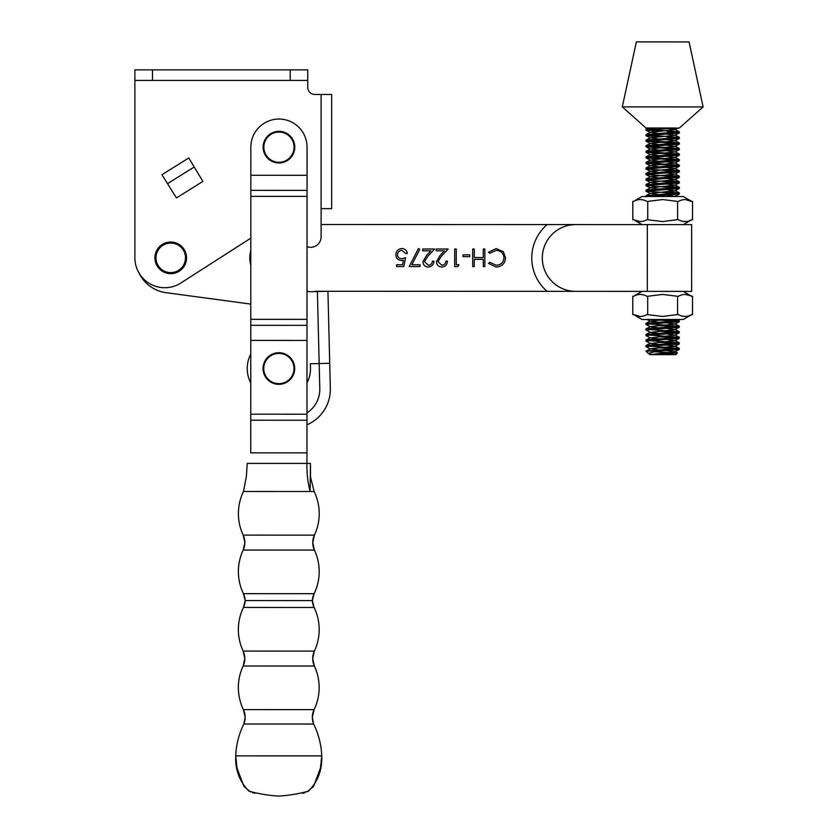 <?xml version="1.0" encoding="UTF-8"?>
<svg xmlns="http://www.w3.org/2000/svg" width="838" height="838" viewBox="0 0 838 838"><rect width="100%" height="100%" fill="white"/><g stroke="black" fill="none" stroke-linecap="round" stroke-linejoin="round"><path stroke-width="1.26" d="M280.405 162.205A15.105 15.105 0 0 0 293.991 145.718A15.105 15.105 0 0 0 277.504 132.121A15.105 15.105 0 0 0 263.918 148.609A15.105 15.105 0 0 0 280.405 162.205M277.43 131.419A15.807 15.807 0 0 1 294.693 145.644A15.807 15.807 0 0 1 280.468 162.907A15.807 15.807 0 0 1 263.216 148.682A15.807 15.807 0 0 1 277.43 131.419M685.463 199.57L691.999 201.57L683.263 196.521L642.076 196.511L633.339 201.549M677.607 201.413L662.669 199.559L647.743 201.403L647.732 219.776L662.669 221.578L678.141 219.577C682.74 222.217 687.359 222.217 691.989 219.587L692.534 219.786L691.989 219.587L692.534 219.786L692.534 201.413L691.999 201.57C687.401 198.931 682.781 198.931 678.152 201.57L677.607 201.413L677.596 219.786M684.677 221.578L681.556 221.043M691.999 201.57L692.534 201.413M632.805 201.392L633.35 201.549L632.805 201.392L632.795 219.766L633.339 219.566L632.795 219.766M640.661 199.559L643.28 199.947M639.876 221.567L633.339 219.566C637.938 222.206 642.557 222.206 647.187 219.566L647.732 219.776M647.743 201.403L647.198 201.56C642.599 198.92 637.98 198.91 633.35 201.549M250.834 175.268L307.054 175.278L307.064 147.174A28.115 28.115 0 0 0 278.96 119.048A28.115 28.115 0 0 0 250.845 147.153L250.74 452.845L306.959 452.866L306.949 463.414M307.054 175.278L306.991 340.427L250.772 340.406M306.991 340.427L306.959 452.866M185.051 254.281A14.759 14.759 0 0 0 167.16 243.523A14.759 14.759 0 0 0 156.413 261.414A14.759 14.759 0 0 0 174.304 272.161A14.759 14.759 0 0 0 185.051 254.281M155.386 261.676A15.807 15.807 0 0 1 166.909 242.507A15.807 15.807 0 0 1 186.067 254.019A15.807 15.807 0 0 1 174.555 273.188A15.807 15.807 0 0 1 155.386 261.676M677.575 296.275L662.638 294.431L647.711 296.275L647.701 314.648L662.638 316.45L678.11 314.449C682.708 317.089 687.328 317.089 691.958 314.459L692.502 314.659L691.958 314.459L692.502 314.659L692.513 296.285L691.968 296.443C687.37 293.803 682.75 293.803 678.12 296.432L677.575 296.275L677.565 314.659M685.432 294.442L692.513 296.285M691.968 314.459L683.232 319.498L662.638 319.498L642.044 319.488L633.308 314.439C637.907 317.078 642.526 317.078 647.156 314.439L647.701 314.648M684.646 316.45L681.524 315.916M632.774 296.264L633.319 296.422L632.774 296.264L632.774 314.638M640.63 294.431L643.249 294.819M639.844 316.439L633.308 314.439M647.711 296.275L647.166 296.422C642.568 293.782 637.948 293.782 633.319 296.422L642.044 291.373L547.13 291.352A43.922 43.922 0 0 1 547.151 224.584L575.696 224.594A33.384 33.384 0 0 0 542.312 257.968A33.384 33.384 0 0 0 575.675 291.352L647.303 291.383L647.324 224.615L575.696 224.594A33.384 33.384 0 0 0 542.312 257.968A33.384 33.384 0 0 0 575.675 291.352M678.413 319.498L676.318 319.498M307.033 246.686A10.538 10.538 0 0 0 321.122 236.766L321.122 94.453L314.795 94.453A7.029 7.029 0 0 1 307.766 87.435L307.766 80.406L134.887 80.406L134.887 257.842A29.864 29.864 0 0 0 180.872 282.993L250.813 238.16M202.911 181.396L188.76 157.953L161.944 174.702L176.451 197.925L202.911 181.396L176.451 197.925L167.527 183.648L193.987 167.118M134.887 257.842L134.887 69.858L152.464 69.858L152.464 80.406M290.199 80.406L290.199 69.858L152.464 69.858M321.122 94.453L331.659 94.453L331.659 208.652L321.122 208.652L321.122 224.511L609.959 224.605M290.199 69.858L307.766 69.858L307.766 80.406M235.719 755.876C236.19 744.699 238.893 734.078 243.827 724.001L313.653 724.022L312.323 717.307A17.567 17.567 0 0 1 314.082 709.65L243.408 709.618C240.056 702.632 238.369 695.268 238.348 687.527A50.668 50.668 180 0 0 243.408 709.618A17.567 17.567 180 0 1 243.827 724.001C238.882 734.109 236.18 744.731 235.719 755.876L321.74 755.907C322.347 769.766 317.937 781.508 308.52 791.145C298.852 793.816 288.921 795.461 278.719 796.1C268.506 795.461 258.575 793.806 248.907 791.124C239.5 781.487 235.101 769.734 235.719 755.876L236.997 768.017L243.868 786.358L250.29 791.847M314.082 709.65C317.445 702.663 319.131 695.299 319.163 687.548A50.668 50.668 0 0 1 314.082 709.65L312.323 717.307A17.567 17.567 0 0 0 313.653 724.022C318.587 734.13 321.289 744.762 321.74 755.907L320.451 768.048L313.569 786.39L307.148 791.868M319.163 687.548A50.668 50.668 0 0 0 314.365 666.021L312.71 658.563A17.567 17.567 0 0 0 314.365 666.021C317.55 672.851 319.142 680.027 319.163 687.548M314.376 651.095C317.56 644.275 319.163 637.1 319.184 629.579A50.668 50.668 0 0 1 314.376 651.095L312.71 658.563A17.567 17.567 0 0 1 314.376 651.095L243.156 651.074C239.982 644.244 238.38 637.069 238.369 629.548A50.668 50.668 180 0 0 243.156 651.074A17.567 17.567 180 0 1 243.156 666C239.972 672.82 238.369 679.995 238.348 687.527A50.668 50.668 180 0 1 243.156 666L314.365 666.021M319.184 629.579A50.668 50.668 0 0 0 314.114 607.477L312.375 600.584A17.567 17.567 0 0 0 314.114 607.477C317.476 614.464 319.163 621.827 319.184 629.579M243.449 607.456L245.188 600.563L243.449 593.671A17.567 17.567 180 0 1 245.188 600.563A17.567 17.567 180 0 1 243.449 607.456C240.087 614.432 238.39 621.796 238.369 629.548A50.668 50.668 180 0 1 243.449 607.456L314.114 607.477M245.188 600.563L312.375 600.584L314.124 593.692A17.567 17.567 0 0 0 312.375 600.584M314.124 593.692A50.668 50.668 0 0 0 314.407 550.074C317.581 556.893 319.184 564.068 319.205 571.6C319.173 579.341 317.487 586.715 314.124 593.692L243.449 593.671A50.668 50.668 180 0 1 243.188 550.042L314.407 550.074L312.752 542.605A17.567 17.567 0 0 0 314.407 550.074M314.418 535.147C317.592 528.317 319.194 521.152 319.226 513.621A50.668 50.668 0 0 1 314.418 535.147L312.752 542.605A17.567 17.567 0 0 1 314.418 535.147L243.198 535.115C240.024 528.296 238.421 521.121 238.401 513.589A50.668 50.668 180 0 0 243.198 535.115A17.567 17.567 180 0 1 243.188 550.042C240.014 556.872 238.411 564.037 238.39 571.568C238.401 579.32 240.097 586.684 243.449 593.671M319.226 513.621A50.668 50.668 0 0 0 314.156 491.518L243.481 491.497L246.414 476.12L247.21 463.393L310.458 463.414L310.112 491.518C307.766 482.196 306.708 472.831 306.928 463.414M238.401 513.589A50.668 50.668 180 0 1 243.481 491.497M658.71 131.304L646.004 130.131L679.388 128.005L703.113 106.929L622.299 106.897L636.367 41.9L689.077 41.921L703.113 106.929M622.299 106.897L646.004 127.994L675.365 127.994M657.558 127.994L646.088 129.01L646.004 130.131M648.79 129.618L679.388 131.88L646.088 134.562L646.004 135.683L679.304 133.001L679.388 131.88M657.243 351.112L679.241 349.519L679.314 348.399L645.962 351.112L657.243 351.112L648.214 353.385L651.461 354.453M658.626 350.001L650.382 348.797L645.962 351.112L648.214 353.385M676.528 348.912L658.637 347.822M650.372 349.017L645.93 346.649L679.241 343.968L679.314 342.847L646.014 345.528L645.93 346.649M648.717 346.125L679.314 348.399M676.528 343.36L658.637 342.271M658.626 344.449L650.372 343.465L645.941 341.097L679.241 338.416L679.314 337.295L646.014 339.977L645.941 341.097M648.717 340.574L679.314 342.847M676.538 337.808L658.637 336.719M658.626 338.898L650.372 337.913L645.941 335.546L679.241 332.864L679.325 331.743L646.014 334.425L645.941 335.546M648.727 335.022L679.314 337.295M676.538 332.257L658.637 331.167M658.626 333.346L650.382 332.361L645.941 329.994L679.241 327.312L679.325 326.192L646.025 328.873L645.941 329.994M648.727 329.47L679.325 331.743M676.538 326.705L658.647 325.615M658.637 327.794L650.382 326.81L645.941 324.442L679.251 321.761L679.325 320.64L646.025 323.321L645.941 324.442M648.727 323.918L679.325 326.192M676.538 321.153L658.647 320.064M667.142 319.498L679.325 320.64M646.664 196.511L679.293 194.07L679.367 192.95L646.067 195.631L645.983 196.511M648.769 196.239L652.163 196.511M676.58 193.463L645.983 191.2L679.293 188.519L679.367 187.398L646.067 190.079L645.983 191.2M666.671 191.776L679.367 192.95M676.58 187.911L645.983 185.648L679.293 182.967L679.367 181.846L646.067 184.528L645.983 185.648M666.671 186.225L679.367 187.398M676.58 182.359L645.993 180.097L679.293 177.415L679.367 176.294L646.067 178.976L645.993 180.097M666.681 180.673L679.367 181.846M676.591 176.808L645.993 174.545L679.293 171.863L679.377 170.743L646.067 173.424L645.993 174.545M666.681 175.121L679.367 176.294M676.591 171.256L645.993 168.993L679.293 166.312L679.377 165.191L646.077 167.872L645.993 168.993M666.681 169.569L679.377 170.743M676.591 165.704L645.993 163.441L679.304 160.76L679.377 159.639L646.077 162.321L645.993 163.441M648.78 162.928L679.377 165.191M676.591 160.152L645.993 157.89L679.304 155.208L679.377 154.087L646.077 156.769L645.993 157.89M648.78 157.376L679.377 159.639M676.591 154.601L645.993 152.338L679.304 149.656L679.377 148.536L646.077 151.217L645.993 152.338M648.78 151.825L679.377 154.087M676.591 149.049L646.004 146.786L679.304 144.105L679.377 142.984L646.077 145.665L646.004 146.786M648.78 146.273L679.377 148.536M676.601 143.497L646.004 141.234L679.304 138.553L679.388 137.432L646.077 140.114L646.004 141.234M648.79 140.721L679.377 142.984M658.699 136.856L646.004 135.683M648.79 135.169L679.388 137.432M676.601 137.945L667.467 137.348M676.601 132.394L667.467 131.796M677.45 352.976L675.795 354.631L650.037 354.631L677.45 352.976L652.823 351.688M648.497 353.584L650.372 354.568L674.873 351.803L666.608 350.598M650.382 348.797L674.873 346.251L666.619 345.046M650.372 343.465L674.883 340.699L666.619 339.495M650.372 337.913L674.883 335.148L666.619 333.943M650.382 332.361L674.883 329.596L666.619 328.391M646.025 328.873L650.382 326.59L674.883 324.044L666.619 322.84M658.637 322.242L650.382 321.258M646.025 323.321L650.382 321.038L666.252 319.498M679.293 194.07L674.925 196.354L666.66 195.149M658.678 194.552L650.424 193.348L674.925 190.802L666.66 189.598M658.678 189L650.424 187.796L674.925 185.25L666.671 184.046M658.678 183.449L650.435 182.244L674.936 179.699L666.671 178.494M658.678 177.897L650.435 176.692L674.936 174.147L666.671 172.942M658.678 172.345L650.435 171.141L674.936 168.595L666.671 167.391M658.689 166.793L650.435 165.589L674.936 163.043L666.671 161.839M658.689 161.242L650.435 160.037L674.936 157.492L666.671 156.287M658.689 155.69L650.435 154.485L674.936 151.94L666.681 150.735M658.689 150.138L650.445 148.934L674.946 146.388L666.681 145.184M658.689 144.586L650.445 143.382L674.946 140.836L666.681 139.632M658.689 139.035L650.445 137.83L674.946 135.285L666.681 134.08M658.699 133.483L650.445 132.278L674.946 129.733L666.681 128.528M310.395 363.776L310.489 367.746L310.395 363.776L319.173 363.566L319.791 388.612A28.115 28.115 0 0 1 306.97 412.893M250.772 354.034A31.624 31.624 0 0 0 250.761 383.008M306.98 383.029A31.624 31.624 0 0 0 310.489 367.746M306.97 424.803A38.653 38.653 0 0 0 330.329 388.35L329.711 363.304L319.173 363.566L317.393 291.551L310.364 291.729A7.029 7.029 0 0 1 307.012 290.964M250.803 250.625A26.355 26.355 0 0 0 250.803 265.112M317.393 291.551L327.93 291.289L329.711 363.304M280.321 383.563A15.105 15.105 0 0 0 293.918 367.075A15.105 15.105 0 0 0 277.42 353.489A15.105 15.105 0 0 0 263.834 369.977A15.105 15.105 0 0 0 280.321 383.563M277.357 352.788A15.807 15.807 0 0 1 294.609 367.013A15.807 15.807 0 0 1 280.395 384.265A15.807 15.807 0 0 1 263.132 370.05A15.807 15.807 0 0 1 277.357 352.788M139.066 273.073A35.133 35.133 0 0 0 166.039 292.671L250.792 304.1M419.985 264.766L419.985 266.568L409.174 266.568L418.413 248.551L419.775 249.305L411.835 264.766L419.985 264.766M441.815 265.227C444.287 265.028 445.638 263.677 445.889 261.173L447.461 261.173C447.167 264.745 445.261 266.694 441.731 267.029C438.494 266.788 436.724 265.049 436.43 261.802L439.981 255.506L444.381 250.813L436.2 250.813L436.2 249.012L448.141 249.012L441.322 256.281L438.002 261.666L441.815 265.227M469.762 254.878L469.762 256.679L463.005 256.679L463.005 254.878L469.762 254.878M496.117 267.05L488.46 263.373L489.832 262.315L496.222 265.248C500.925 264.923 503.523 262.441 503.994 257.8C503.502 253.107 500.873 250.635 496.117 250.384L489.842 253.306L488.46 252.259L496.106 248.582L503.345 251.651L505.576 257.915C505.021 263.614 501.868 266.662 496.117 267.05M313.862 291.634A10.538 10.538 0 0 1 316.617 291.278L609.938 291.362M484.856 249.022L484.846 266.589L483.275 266.589L483.275 259.382L474.266 259.382L474.266 266.589L472.684 266.589L472.695 249.022L474.266 249.022L474.266 257.58L483.275 257.58L483.275 249.022L484.856 249.022M458.952 264.787L457.915 266.589L454.667 266.589L454.678 249.012L456.249 249.012L456.249 264.787L458.952 264.787M428.302 265.227C430.774 265.028 432.125 263.677 432.377 261.173L433.948 261.173C433.655 264.735 431.748 266.694 428.218 267.029C424.971 266.788 423.211 265.049 422.907 261.802L426.469 255.496L430.868 250.813L422.687 250.803L422.687 249.001L434.629 249.012L427.809 256.281L424.489 261.666L428.302 265.227M403.769 266.568L396.552 266.568L396.552 264.766L402.533 264.766L403.476 260.147L401.412 260.482C397.924 260.178 396.081 258.261 395.882 254.742C396.165 250.897 398.207 248.834 402.01 248.551C405.068 248.792 406.859 250.447 407.373 253.505L405.791 253.505L401.926 250.353C399.192 250.593 397.704 252.081 397.463 254.804C397.704 257.318 399.118 258.617 401.695 258.68L405.571 257.779L403.769 266.568M647.303 291.383L691.633 291.394L691.654 224.636L647.324 224.615M633.329 219.566L642.065 224.615L575.696 224.594M307.043 190.373L250.824 190.352M307.043 196.364L250.824 196.343M307.001 319.351L250.782 319.33M307.001 325.343L250.782 325.322M306.97 414.213L250.751 414.192M306.97 420.236L250.751 420.215M683.263 224.626L691.999 219.587M645.564 196.888L644.841 196.511M683.242 291.394L691.979 296.443M313.653 724.022C318.576 734.098 321.279 744.731 321.74 755.907M243.827 724.001L245.167 717.286L243.408 709.618M243.156 651.074L244.822 658.532L243.156 666M243.188 550.042L244.864 542.584L243.198 535.115M304.896 792.717L302.487 793.314M252.542 792.696L254.951 793.293M314.156 491.518L310.542 477.136L310.458 463.414M679.241 349.519L674.873 351.803M679.241 343.968L674.873 346.251M679.241 338.416L674.883 340.699M679.241 332.864L674.883 335.148M679.241 327.312L674.883 329.596M679.251 321.761L674.883 324.044M647.009 319.488L650.173 321.153M646.056 191.284L650.424 193.568M679.293 188.519L674.925 190.802M646.067 185.732L650.424 188.016M679.293 182.967L674.925 185.25M646.067 180.18L650.424 182.464M679.293 177.415L674.936 179.699M646.067 174.629L650.424 176.912M679.293 171.863L674.936 174.147M646.067 169.077L650.424 171.361M679.293 166.312L674.936 168.595M646.067 163.525L650.435 165.809M679.304 160.76L674.936 163.043M646.067 157.973L650.435 160.257M679.304 155.208L674.936 157.492M646.077 152.422L650.435 154.705M679.304 149.656L674.936 151.94M646.077 146.87L650.435 149.154M679.304 144.105L674.946 146.388M646.077 141.318L650.435 143.602M679.304 138.553L674.946 140.836M646.077 135.766L650.435 138.05M679.304 133.001L674.946 135.285M646.077 130.215L650.445 132.498M678.256 128.005L674.946 129.733M646.088 129.01L648.036 127.994M679.304 131.796L674.946 129.513M646.088 134.562L650.445 132.278M679.304 137.348L674.936 135.065M646.077 140.114L650.445 137.83M679.304 142.9L674.936 140.616M646.077 145.665L650.445 143.382M679.304 148.452L674.936 146.168M646.077 151.217L650.445 148.934M679.293 154.003L674.936 151.72M646.077 156.769L650.435 154.485M679.293 159.555L674.936 157.272M646.077 162.321L650.435 160.037M679.293 165.107L674.936 162.823M646.077 167.872L650.435 165.589M679.293 170.659L674.925 168.375M646.067 173.424L650.435 171.141M679.293 176.21L674.925 173.927M646.067 178.976L650.435 176.692M679.293 181.762L674.925 179.479M646.067 184.528L650.435 182.244M679.283 187.314L674.925 185.03M646.067 190.079L650.424 187.796M679.283 192.866L674.925 190.582M646.067 195.631L650.424 193.348M675.648 196.521L674.925 196.134M679.241 320.556L677.219 319.498M679.241 326.108L674.883 323.824M679.241 331.659L674.873 329.376M646.014 334.425L650.382 332.141M679.241 337.211L674.873 334.928M646.014 339.977L650.382 337.693M679.241 342.763L674.873 340.479M646.014 345.528L650.382 343.245M679.23 348.315L674.873 346.031M677.429 352.924L674.873 351.583M649.848 354.631L650.372 354.348"/></g></svg>
